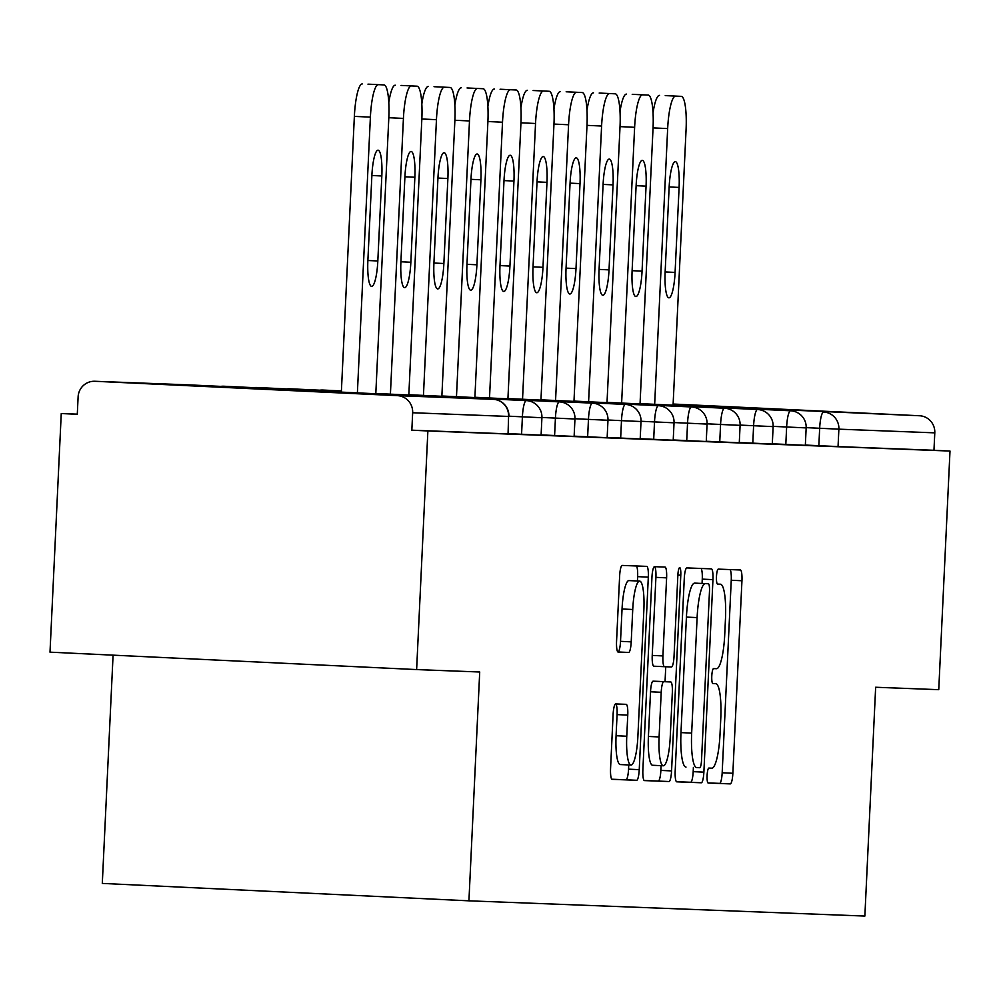 <?xml version="1.0" encoding="UTF-8"?>
<svg xmlns="http://www.w3.org/2000/svg" width="1000" height="1000" viewBox="0 0 1000 1000"><rect width="100%" height="100%" fill="white"/><g stroke="black" fill="none" stroke-linecap="round" stroke-linejoin="round"><path stroke-width="1.5" d="M707.1 775.487A7.5 1.45 92.7 0 0 708.2 783.037L730.288 783.888A10.713 2.075 92.7 0 0 732.862 773.275L741.95 580.75A10.713 2.075 92.7 0 0 740.375 569.975L718.288 569.125A7.5 1.45 92.7 0 0 716.475 576.562A7.5 1.45 92.7 0 0 717.575 584.1A7.5 1.45 92.7 0 0 717.588 584.1L720.438 584.212A34.263 6.65 92.7 0 0 720.438 584.212A34.263 6.65 92.7 0 1 725.475 618.688L724.725 634.738A34.263 6.65 92.7 0 1 716.45 668.7L713.6 668.6A7.5 1.45 92.7 0 0 711.787 676.025A7.5 1.45 92.7 0 0 712.887 683.562L715.75 683.675A34.263 6.65 92.7 0 0 715.75 683.675A34.263 6.65 92.7 0 1 720.788 718.162L720.025 734.2A34.263 6.65 92.7 0 1 711.762 768.175L708.913 768.062A7.5 1.45 92.7 0 0 707.1 775.487M362.35 393.688L193.988 385.712L362.35 393.688M673.1 404.45L820.45 411.3L673.112 404.263M615.688 703.938A10.713 2.075 92.7 0 0 613.1 714.55L610.562 768.562A10.713 2.075 92.7 0 0 612.125 779.338L636.663 780.288A10.713 2.075 92.7 0 0 639.237 769.663L648.312 577.15A10.713 2.075 92.7 0 0 646.75 566.375L622.225 565.425A10.713 2.075 92.7 0 0 619.637 576.05L616.562 641.287A10.713 2.075 92.7 0 0 618.138 652.062L628.625 652.463A10.713 2.075 92.7 0 0 631.213 641.85L632.737 609.5A28.637 5.562 92.7 0 1 639.663 581.1A28.637 5.562 92.7 0 1 643.863 609.925L637.875 736.663A28.637 5.562 92.7 0 1 630.962 765.062A28.637 5.562 92.7 0 1 626.763 736.237L627.762 715.113A10.713 2.075 92.7 0 0 626.188 704.338L615.688 703.938M950 451.05L938.75 689.675L875.65 687.25L864.862 916.062L468.925 900.825L479.712 672L416.625 669.575L427.875 430.95L950 451.05L933.962 450.288L934.788 432.85L838.875 429.162L838.05 446.587L933.962 450.288M675.188 771.05A10.713 2.075 92.7 0 0 676.762 781.825L701.287 782.775A10.713 2.075 92.7 0 0 703.875 772.15L712.95 579.637A10.713 2.075 92.7 0 0 711.388 568.862L686.85 567.913A10.713 2.075 92.7 0 0 684.275 578.538L675.188 771.05M644.175 780.475L668.975 781.525L644.45 780.588A10.713 2.075 92.7 0 0 644.45 780.588L644.45 780.588A10.713 2.075 92.7 0 1 642.875 769.8L651.95 577.288A10.713 2.075 92.7 0 1 654.538 566.675L665.037 567.075A10.713 2.075 92.7 0 1 666.612 577.85L662.925 655.925A10.713 2.075 92.7 0 0 664.5 666.7L671.462 666.975A10.713 2.075 92.7 0 0 674.038 656.363L677.875 575.075L680.788 575.188A7.5 1.45 92.7 0 0 679.688 567.638A7.5 1.45 92.7 0 0 677.875 575.075M680.788 575.188L671.562 770.913A10.713 2.075 92.7 0 1 668.975 781.525M113.075 655.15L102.3 883.413L468.925 900.825M673.125 404.038L919.525 415.75A16.363 16.05 92.2 0 1 934.788 432.85M416.625 669.575L50 652.163L61.25 413.537L77.287 414.15M427.875 430.95L411.838 430.188L412.663 412.75A16.363 16.05 -87.8 0 0 397.4 395.65L94.913 381.275A16.363 16.05 -87.8 0 0 94.775 381.275A16.363 16.05 -87.8 0 0 78.112 396.863L77.287 414.288L61.25 413.537M397.4 395.65L493.312 399.338A16.363 16.05 -87.8 0 1 508.575 416.438L508.062 433.888L508.575 416.438L412.663 412.75M411.838 430.188L507.75 433.875M838.05 446.587L805.35 445.062M521.575 434.263L522.4 416.825L541.912 417.725L541.1 435.163L508.075 433.625M554.6 435.538L555.425 418.1L574.95 419L574.125 436.425L541.112 434.9M587.638 436.812L588.462 419.375L607.975 420.262L607.15 437.7L574.138 436.163M620.662 438.075L621.487 420.65L641.012 421.538L640.188 438.975L607.163 437.438M653.7 439.35L654.513 421.912L674.038 422.812L673.213 440.238L640.2 438.713M686.725 440.625L687.55 423.188L707.062 424.075L706.25 441.512L673.225 439.975M719.75 441.887L720.575 424.462L740.1 425.35L739.275 442.788L706.263 441.25M752.788 443.162L753.612 425.725L773.125 426.625L772.3 444.062L739.287 442.525M785.812 444.438L786.637 427L806.162 427.9L805.337 445.325L772.312 443.8M707.975 782.925L719.6 783.375A10.713 2.075 92.7 0 0 722.175 772.763L731.25 580.25A10.713 2.075 92.7 0 0 729.95 569.575M702.062 583.45L702.262 579.125A10.713 2.075 92.7 0 0 700.962 568.462M676.5 781.712L690.6 782.262A10.713 2.075 92.7 0 0 693.188 771.65L693.388 767.438M699.712 767.712A7.5 1.45 92.7 0 0 701.525 760.275L709.488 591.287A7.5 1.45 92.7 0 0 708.388 583.75L705.375 583.625A34.263 6.65 92.7 0 0 697.113 617.6L691.663 733.112A34.263 6.65 92.7 0 0 696.688 767.588A34.263 6.65 92.7 0 0 696.7 767.588L699.712 767.712M697.7 583.237L694.688 583.125A34.263 6.65 92.7 0 0 686.425 617.087L697.113 617.6M686 767.087L686.012 767.087A34.263 6.65 92.7 0 0 686.012 767.087A34.263 6.65 92.7 0 1 680.975 732.6L686.425 617.087M653.812 666.2L664.5 666.7L653.812 666.2A10.713 2.075 92.7 0 1 652.237 655.425L655.913 577.35A10.713 2.075 92.7 0 0 654.613 566.675M665.75 666.75L665.05 681.675M661.087 765.662L660.863 770.4L671.562 770.913M659.1 736.95A28.637 5.562 92.7 0 0 663.3 765.775A28.637 5.562 92.7 0 0 670.225 737.375L672.325 692.725A10.713 2.075 92.7 0 0 670.763 681.95A10.713 2.075 92.7 0 0 670.75 681.95L663.787 681.675A10.713 2.075 92.7 0 0 661.213 692.288L659.1 736.95L648.413 736.438A28.637 5.562 92.7 0 0 652.613 765.263L663.3 765.775M660.075 681.438L660.075 681.438A10.713 2.075 92.7 0 0 660.062 681.438L653.1 681.175A10.713 2.075 92.7 0 0 650.525 691.787L661.213 692.288M648.413 736.438L650.525 691.787M658.288 781.012A10.713 2.075 92.7 0 0 660.863 770.4M630.962 765.062L620.275 764.55A28.637 5.562 92.7 0 1 616.075 735.725L617.075 714.6A10.713 2.075 92.7 0 0 615.775 703.938M639.663 581.1L628.962 580.588A28.637 5.562 92.7 0 0 622.05 608.987L632.737 609.5M617.863 651.95L617.938 651.963A10.713 2.075 92.7 0 0 620.525 641.338L622.05 608.987M637.425 581L637.625 576.638A10.713 2.075 92.7 0 0 636.325 565.975M611.862 779.225L625.962 779.775A10.713 2.075 92.7 0 0 628.55 769.163L628.75 764.95M665.238 95.6L681.275 96.363L665.238 95.6A32.725 6.362 -87.3 0 1 665.25 95.6A32.725 6.362 -87.3 0 1 665.263 95.6L681.287 96.363A32.725 6.362 92.7 0 0 681.275 96.363M653.037 112.85A32.725 6.362 -87.3 0 1 659.525 95.375M681.287 96.363A32.725 6.362 92.7 0 1 686.087 129.288L673.075 405.2M675.55 96.137A32.725 6.362 92.7 0 0 667.663 128.588L654.663 404.325M675.088 272.413A25.638 4.975 -87.3 0 1 668.9 297.825A25.638 4.975 -87.3 0 1 665.138 272.038L669.15 187.037A25.638 4.975 -87.3 0 1 675.337 161.625A25.638 4.975 -87.3 0 1 679.1 187.425L675.088 272.413L665.138 271.938M632.212 94.325L648.238 95.087A32.725 6.362 92.7 0 0 648.238 95.087L632.212 94.325A32.725 6.362 -87.3 0 1 632.225 94.325L648.25 95.087A32.725 6.362 92.7 0 1 653.05 128.025L640.037 403.925M620.013 111.575A32.725 6.362 -87.3 0 1 626.487 94.1M642.525 94.862A32.725 6.362 92.7 0 0 634.625 127.312L621.625 403.05M642.062 271.137A25.638 4.975 -87.3 0 1 635.862 296.562A25.638 4.975 -87.3 0 1 632.112 270.763L636.112 185.775A25.638 4.975 -87.3 0 1 642.312 160.35A25.638 4.975 -87.3 0 1 646.062 186.15L642.062 271.137L632.112 270.675M599.175 93.05L615.212 93.812L599.175 93.05A32.725 6.362 -87.3 0 1 599.188 93.05A32.725 6.362 -87.3 0 1 599.2 93.05L615.225 93.812A32.725 6.362 92.7 0 0 615.212 93.812M586.987 110.312A32.725 6.362 -87.3 0 1 593.462 92.837M615.225 93.812A32.725 6.362 92.7 0 1 620.025 126.75L607.013 402.65M609.5 93.6A32.725 6.362 92.7 0 0 601.6 126.037L588.6 401.775M609.025 269.875A25.638 4.975 -87.3 0 1 602.837 295.287A25.638 4.975 -87.3 0 1 599.075 269.488L603.088 184.5A25.638 4.975 -87.3 0 1 609.275 159.088A25.638 4.975 -87.3 0 1 613.038 184.875L609.025 269.875L599.087 269.4M566.15 91.788L582.188 92.537L566.15 91.788A32.725 6.362 -87.3 0 1 566.163 91.788A32.725 6.362 -87.3 0 1 566.175 91.788L582.188 92.537A32.725 6.362 92.7 0 1 586.987 125.475L573.975 401.388M553.95 109.038A32.725 6.362 -87.3 0 1 560.438 91.562M576.462 92.325A32.725 6.362 92.7 0 0 568.575 124.763L555.562 400.513M576 268.6A25.638 4.975 -87.3 0 1 569.812 294.012A25.638 4.975 -87.3 0 1 566.05 268.212L570.062 183.225A25.638 4.975 -87.3 0 1 576.25 157.812A25.638 4.975 -87.3 0 1 580.013 183.612L576 268.6L566.05 268.125M533.112 90.512L549.15 91.275L533.112 90.512A32.725 6.362 -87.3 0 1 533.125 90.512A32.725 6.362 -87.3 0 1 533.138 90.512L549.163 91.275A32.725 6.362 92.7 0 0 549.15 91.275M520.925 107.762A32.725 6.362 -87.3 0 1 527.4 90.288M549.163 91.275A32.725 6.362 92.7 0 1 553.962 124.2L540.95 400.112M543.438 91.05A32.725 6.362 92.7 0 0 535.538 123.5L522.537 399.237M542.975 267.325A25.638 4.975 -87.3 0 1 536.775 292.738A25.638 4.975 -87.3 0 1 533.025 266.95L537.025 181.95A25.638 4.975 -87.3 0 1 543.225 156.537A25.638 4.975 -87.3 0 1 546.975 182.338L542.975 267.325L533.025 266.85M500.087 89.237L516.125 90A32.725 6.362 92.7 0 0 516.125 90L500.087 89.237A32.725 6.362 -87.3 0 1 500.1 89.237A32.725 6.362 -87.3 0 1 500.112 89.237L516.138 90A32.725 6.362 92.7 0 1 520.938 122.938L507.925 398.837M487.887 106.487A32.725 6.362 -87.3 0 1 494.375 89.012M510.4 89.775A32.725 6.362 92.7 0 0 502.512 122.225L489.513 397.962M509.938 266.062A25.638 4.975 -87.3 0 1 503.75 291.475A25.638 4.975 -87.3 0 1 499.988 265.675L504 180.688A25.638 4.975 -87.3 0 1 510.188 155.262A25.638 4.975 -87.3 0 1 513.95 181.062L509.938 266.062L499.988 265.587M467.062 87.963L483.088 88.725L467.062 87.963A32.725 6.362 -87.3 0 1 467.075 87.963L483.1 88.725A32.725 6.362 92.7 0 0 483.088 88.725M454.862 105.225A32.725 6.362 -87.3 0 1 461.337 87.75M483.1 88.725A32.725 6.362 92.7 0 1 487.9 121.662L474.888 397.575M477.375 88.513A32.725 6.362 92.7 0 0 469.487 120.95L456.475 396.7M476.912 264.788A25.638 4.975 -87.3 0 1 470.712 290.2A25.638 4.975 -87.3 0 1 466.962 264.4L470.962 179.412A25.638 4.975 -87.3 0 1 477.163 154A25.638 4.975 -87.3 0 1 480.913 179.8L476.912 264.788L466.962 264.312M434.025 86.7L450.062 87.463A32.725 6.362 92.7 0 0 450.062 87.463L434.025 86.7A32.725 6.362 -87.3 0 1 434.038 86.7A32.725 6.362 -87.3 0 1 434.05 86.7L450.075 87.463A32.725 6.362 92.7 0 1 454.875 120.388L441.863 396.3M421.838 103.95A32.725 6.362 -87.3 0 1 428.312 86.475M444.35 87.238A32.725 6.362 92.7 0 0 436.45 119.688L423.45 395.425M443.875 263.512A25.638 4.975 -87.3 0 1 437.688 288.925A25.638 4.975 -87.3 0 1 433.925 263.125L437.938 178.137A25.638 4.975 -87.3 0 1 444.125 152.725A25.638 4.975 -87.3 0 1 447.887 178.525L443.875 263.512L433.938 263.038M401 85.425L417.038 86.188L401 85.425A32.725 6.362 -87.3 0 1 401.012 85.425A32.725 6.362 -87.3 0 1 401.025 85.425L417.038 86.188A32.725 6.362 92.7 0 1 421.838 119.125L408.825 395.025M388.8 102.675A32.725 6.362 -87.3 0 1 395.288 85.2M411.312 85.962A32.725 6.362 92.7 0 0 403.425 118.413L390.412 394.15M410.85 262.238A25.638 4.975 -87.3 0 1 404.663 287.663A25.638 4.975 -87.3 0 1 400.9 261.863L404.913 176.863A25.638 4.975 -87.3 0 1 411.1 151.45A25.638 4.975 -87.3 0 1 414.862 177.25L410.85 262.238L400.9 261.775M367.975 84.15L384 84.913A32.725 6.362 92.7 0 0 384 84.913L367.975 84.15A32.725 6.362 -87.3 0 1 367.987 84.15L384.012 84.913A32.725 6.362 92.7 0 1 388.812 117.85L375.8 393.75M378.288 84.7A32.725 6.362 92.7 0 0 370.387 117.137L354.363 116.375L341.35 392.113M354.363 116.375A32.725 6.362 -87.3 0 1 362.25 83.938M370.387 117.137L357.388 392.875M377.825 260.975A25.638 4.975 -87.3 0 1 371.625 286.388A25.638 4.975 -87.3 0 1 367.875 260.587L371.875 175.6A25.638 4.975 -87.3 0 1 378.075 150.188A25.638 4.975 -87.3 0 1 381.825 175.975L377.825 260.975L367.875 260.5M673.088 404.9L919.525 415.75M818.85 445.712L819.663 428.275A16.363 3.175 92.7 0 1 823.612 412.05A16.363 16.05 92.2 0 1 838.875 429.162L806.162 427.638M508.888 416.45A16.363 16.363 0 0 0 493.325 399.338A16.363 3.175 -87.3 0 1 493.325 399.338L190.825 384.963L94.913 381.275M493.325 399.338L190.837 384.975A16.363 3.175 -87.3 0 0 190.825 384.963A16.363 16.05 -87.8 0 0 190.538 384.963M806.162 427.9A16.363 16.363 0 0 0 790.588 410.775L790.588 410.775A16.363 3.175 92.7 0 0 786.637 427L773.138 426.362M773.125 426.625A16.363 16.363 0 0 0 757.562 409.513A16.363 3.175 -87.3 0 1 757.562 409.513A16.363 3.175 92.7 0 0 753.612 425.725L740.113 425.087M740.1 425.35A16.363 16.363 0 0 0 724.525 408.237L724.525 408.237A16.363 3.175 92.7 0 0 720.575 424.462L707.075 423.812M707.062 424.075A16.363 16.363 0 0 0 691.5 406.962A16.363 3.175 -87.3 0 1 691.5 406.962A16.363 3.175 92.7 0 0 687.55 423.188L674.05 422.55M674.038 422.812A16.363 16.363 0 0 0 658.475 405.7A16.363 3.175 -87.3 0 0 658.462 405.7A16.363 3.175 92.7 0 0 654.513 421.912L641.012 421.275M641.012 421.538A16.363 16.363 0 0 0 625.438 404.425L625.438 404.425A16.363 3.175 92.7 0 0 621.487 420.65L607.987 420M607.975 420.262A16.363 16.363 0 0 0 592.413 403.15A16.363 3.175 -87.3 0 0 592.4 403.15A16.363 3.175 92.7 0 0 588.462 419.375L574.963 418.738M574.95 419A16.363 16.363 0 0 0 559.375 401.875L559.375 401.875A16.363 3.175 92.7 0 0 555.425 418.1L541.925 417.463M541.912 417.725A16.363 16.363 0 0 0 526.35 400.613L526.35 400.613A16.363 3.175 92.7 0 0 522.4 416.825L508.9 416.188M341.413 390.938L322.95 390.05A16.363 3.175 -87.3 0 1 322.962 390.05A16.363 3.175 92.7 0 0 322.337 390.325M341.4 391.225L289.925 388.787A16.363 3.175 -87.3 0 1 289.925 388.787L289.925 388.787A16.363 3.175 92.7 0 0 289.3 389.05M341.388 391.525L256.887 387.512A16.363 3.175 -87.3 0 1 256.9 387.512A16.363 3.175 92.7 0 0 256.275 387.775M341.375 391.825L223.863 386.238A16.363 3.175 -87.3 0 1 223.863 386.238L223.863 386.238A16.363 3.175 92.7 0 0 223.25 386.512M712.775 683.538L715.75 683.675L712.775 683.538M717.463 584.075L720.438 584.212L717.463 584.075M731.25 580.25L741.95 580.75M722.175 772.763L732.862 773.275M719.6 783.375L730.288 783.888M702.262 579.125L712.95 579.637M693.188 771.65L703.875 772.15M690.6 782.262L701.287 782.775M694.688 583.125L705.375 583.625M680.975 732.6L691.663 733.112M655.913 577.35L666.612 577.85M652.237 655.425L662.925 655.925M653.1 681.175L663.787 681.675M617.075 714.6L627.762 715.113M616.075 735.725L626.763 736.237M620.525 641.338L631.213 641.85M617.938 651.963L628.625 652.463M637.625 576.638L648.312 577.15M628.55 769.163L639.237 769.663M625.962 779.775L636.663 780.288M667.663 128.588L653.062 127.888M669.15 186.95L679.1 187.425M634.625 127.312L620.025 126.613M636.125 185.675L646.062 186.15M601.6 126.037L587 125.35M603.088 184.412L613.038 184.875M568.575 124.763L553.962 124.075M570.062 183.137L580.013 183.612M535.538 123.5L520.938 122.8M537.025 181.863L546.975 182.338M502.512 122.225L487.912 121.525M504 180.588L513.95 181.062M469.487 120.95L454.875 120.262M470.975 179.325L480.913 179.8M436.45 119.688L421.85 118.987M437.938 178.05L447.887 178.525M403.425 118.413L388.812 117.713M404.913 176.775L414.862 177.25M371.887 175.512L381.825 175.975M190.837 384.975A16.363 16.363 0 0 0 190.688 384.963L94.775 381.275M790.588 410.775L640.05 403.625M757.562 409.513L607.025 402.362M724.525 408.237L574 401.087M691.5 406.962L540.962 399.812M658.475 405.7L507.938 398.55M625.438 404.425L474.9 397.275M322.95 390.05A16.363 16.363 0 0 0 322.8 390.05A16.363 16.363 0 0 0 319.837 390.2M592.413 403.15L441.875 396M289.925 388.787A16.363 16.363 0 0 0 289.775 388.775A16.363 16.363 0 0 0 286.812 388.938M559.375 401.875L408.85 394.725M256.887 387.512A16.363 16.363 0 0 0 256.75 387.5A16.363 16.363 0 0 0 253.775 387.663M526.35 400.613L375.812 393.462M223.863 386.238A16.363 16.363 0 0 0 223.713 386.238A16.363 16.363 0 0 0 220.75 386.388"/></g></svg>

